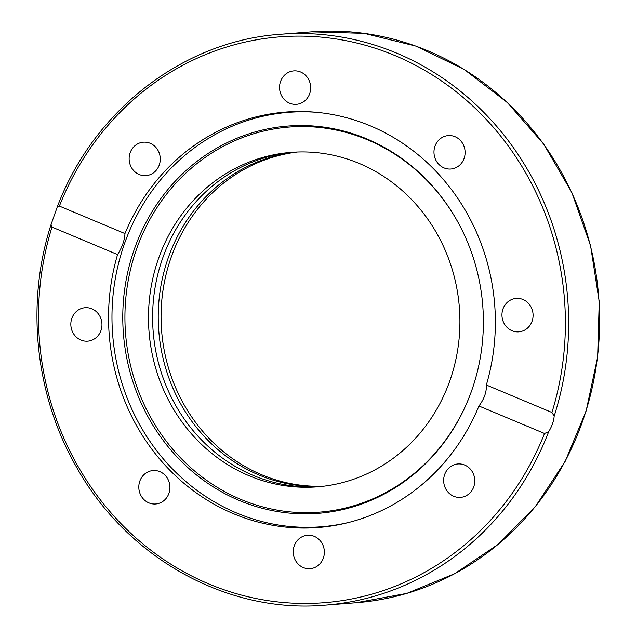 <?xml version="1.0" encoding="UTF-8"?>
<svg xmlns="http://www.w3.org/2000/svg" width="637" height="637" viewBox="0 0 637 637"><rect width="100%" height="100%" fill="white"/><g stroke="black" fill="none" stroke-linecap="round" stroke-linejoin="round"><path stroke-width="0.96" d="M158.876 152.179A16.769 15.559 85.5 0 1 146 175.621A16.769 15.559 85.5 0 1 129.184 160.118A16.769 15.559 85.5 0 1 143.381 142.186A16.769 15.559 85.5 0 1 158.876 152.179M91.895 308.834A16.769 15.559 85.5 0 1 101.809 326.956A16.769 15.559 85.5 0 1 87.691 341.161A16.769 15.559 85.5 0 1 70.882 325.658A16.769 15.559 85.5 0 1 85.087 307.727A16.769 15.559 85.5 0 1 91.895 308.834M147.959 471.906A16.769 15.559 85.5 0 1 153.063 470.544A16.769 15.559 85.5 0 1 169.88 486.039A16.769 15.559 85.5 0 1 155.683 503.978A16.769 15.559 85.5 0 1 139.304 491.286A16.769 15.559 85.5 0 1 147.959 471.906M294.238 545.869A16.769 15.559 85.5 0 1 307.488 535.247A16.769 15.559 85.5 0 1 324.305 550.75A16.769 15.559 85.5 0 1 310.108 568.682A16.769 15.559 85.5 0 1 294.238 545.869M445.032 487.385A16.769 15.559 85.5 0 1 457.907 463.951A16.769 15.559 85.5 0 1 474.724 479.446A16.769 15.559 85.5 0 1 460.527 497.378A16.769 15.559 85.5 0 1 445.032 487.385M512.013 330.73A16.769 15.559 85.5 0 1 502.099 312.608A16.769 15.559 85.5 0 1 516.217 298.403A16.769 15.559 85.5 0 1 533.026 313.914A16.769 15.559 85.5 0 1 518.821 331.837A16.769 15.559 85.5 0 1 512.013 330.73M455.949 167.658A16.769 15.559 85.5 0 1 450.845 169.028A16.769 15.559 85.5 0 1 434.028 153.525A16.769 15.559 85.5 0 1 448.225 135.593A16.769 15.559 85.5 0 1 464.604 148.278A16.769 15.559 85.5 0 1 455.949 167.658M309.67 93.703A16.769 15.559 85.5 0 1 296.42 104.317A16.769 15.559 85.5 0 1 279.603 88.814A16.769 15.559 85.5 0 1 293.8 70.882A16.769 15.559 85.5 0 1 309.67 93.703M328.557 526.194A208.363 193.33 -94.5 0 0 330.07 526.186M297.638 111.523A208.363 193.33 -94.5 0 0 296.141 111.746M478.944 406A208.363 193.33 85.5 0 1 318.197 527.516A208.363 193.33 85.5 0 1 117.566 254.577L51.987 227.098L51.056 224.55L57.314 206.794L59.384 206.093L124.963 233.572A208.363 193.33 85.5 0 1 285.71 112.056A208.363 193.33 85.5 0 1 486.342 384.995L551.921 412.473L554.182 416.065C553.744 421.216 551.913 426.416 548.696 431.647L544.524 433.478L478.944 406C484.231 398.945 486.692 391.946 486.342 384.995M124.963 233.572C124.629 240.237 122.161 247.236 117.566 254.577M319.344 486.668A167.754 155.643 85.5 0 1 153.159 331.423A167.754 155.643 85.5 0 1 293.187 152.219M296.006 152.068A167.754 155.643 -94.5 0 0 158.788 330.977A167.754 155.643 -94.5 0 0 322.155 486.381M323.556 486.222A167.754 155.643 85.5 0 1 161.607 330.762A167.754 155.643 85.5 0 1 297.423 152.012M449.889 380.655A167.754 155.643 85.5 0 1 317.29 486.851A167.754 155.643 85.5 0 1 149.034 331.75A167.754 155.643 85.5 0 1 291.117 152.37A167.754 155.643 85.5 0 1 449.889 380.655M349.721 522.197A207.861 192.86 85.5 0 1 321.128 526.775A207.861 192.86 85.5 0 1 112.653 334.592A207.861 192.86 85.5 0 1 288.712 112.327A207.861 192.86 85.5 0 1 317.672 112.407M459.444 224.988A193.138 179.196 -94.5 0 0 367.525 139.806A193.138 179.196 -94.5 0 0 136.366 249.64A193.138 179.196 -94.5 0 0 241.471 499.663A193.138 179.196 -94.5 0 0 472.272 388.944M366.761 138.866A194.237 180.223 85.5 0 1 459.325 224.757A194.237 180.223 85.5 0 1 472.184 389.183A194.237 180.223 85.5 0 1 240.141 500.833A194.237 180.223 85.5 0 1 134.248 249.409A194.237 180.223 85.5 0 1 366.761 138.866M59.384 206.093A283.791 263.312 85.5 0 1 394.996 55.578A283.791 263.312 85.5 0 1 551.921 412.473M544.524 433.478A283.791 263.312 85.5 0 1 208.912 583.986A283.791 263.312 85.5 0 1 51.987 227.098M554.182 416.065A286.308 265.653 -94.5 0 0 280.567 34.271L311.525 31.85A286.308 265.653 85.5 0 1 585.132 413.644A286.308 265.653 85.5 0 1 356.171 602.729L325.22 605.15A286.308 265.653 -94.5 0 0 548.696 431.647M57.314 206.794C93.758 110.129 183.424 40.8 280.567 34.271M51.056 224.55C25.591 303.475 35.027 394.606 76.098 466.372C126.644 557.932 227.106 613.941 325.22 605.15M311.525 31.85L364.237 33.363L415.826 46.079L464.15 69.425L507.307 102.493L543.64 144.01L571.763 192.358L590.563 245.651L599.226 301.667L597.641 357.031L586.128 410.984L565.162 461.403L535.526 506.375L498.309 544.237L454.874 573.611L406.868 593.373L356.171 602.729M299.151 111.507L288.712 112.327M331.566 525.963L321.128 526.775"/></g></svg>
